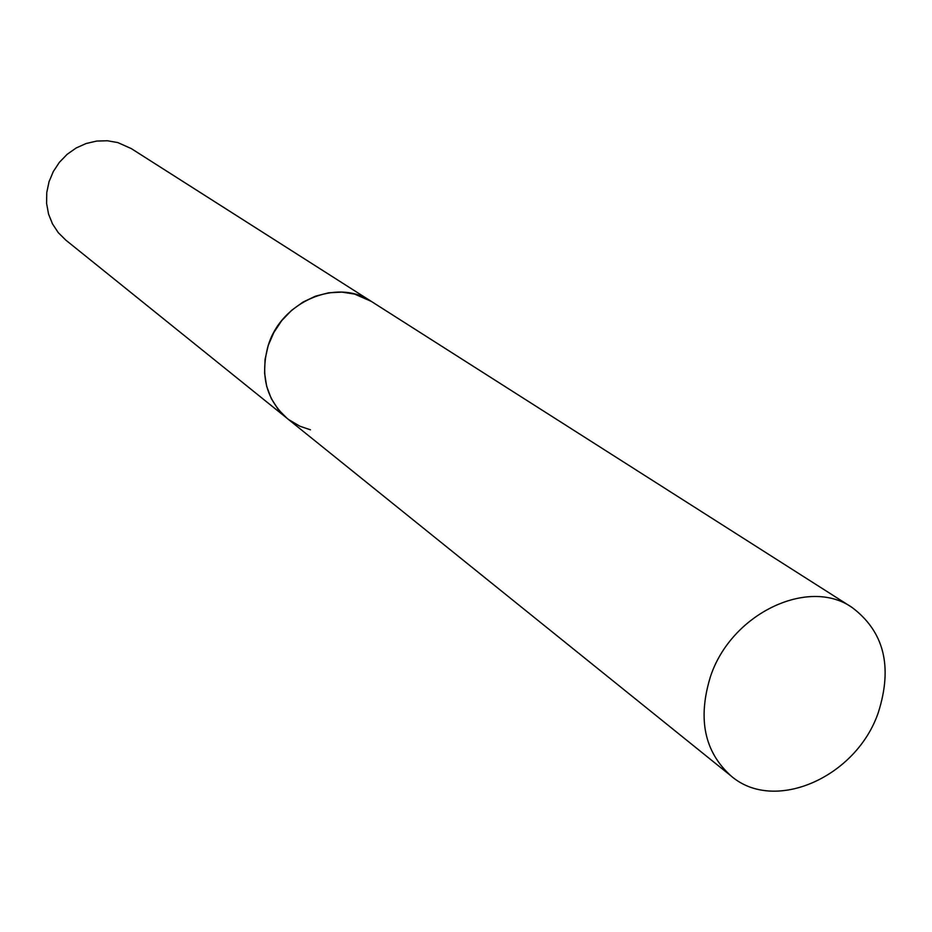 <?xml version="1.0" encoding="UTF-8"?>
<svg xmlns="http://www.w3.org/2000/svg" width="932" height="932" viewBox="0 0 932 932"><rect width="100%" height="100%" fill="white"/><g stroke="black" fill="none" stroke-linecap="round" stroke-linejoin="round"><path stroke-width="1.4" d="M310.461 429.815L299.848 426.204L288.664 419.586L65.683 240.013L58.273 232.662L52.483 223.878L48.534 214.01L46.6 203.432L46.763 192.54L49.023 181.787L53.299 171.558L59.415 162.285L67.139 154.328L76.168 147.978L86.152 143.505L96.683 141.07L107.366 140.755L117.77 142.561L131.296 148.596L371.227 301.351C337.081 277.713 280.975 301.537 268.078 345.958C260.005 375.713 266.377 399.875 287.196 418.433L278.214 409.428L271.282 398.57L266.657 386.267L264.56 372.986L265.084 359.251L268.195 345.597L273.81 332.573L281.685 320.678L291.53 310.391L302.935 302.119L315.459 296.19L328.6 292.811L341.846 292.112L354.684 294.104L371.227 301.351L852.081 607.466C808.347 576.768 730.909 613.78 710.417 676.76C697.486 718.863 704.394 751.938 731.119 776.007C774.585 813.671 856.799 776.973 878.433 712.153C892.821 666.438 884.037 631.535 852.081 607.466M287.196 418.433L731.119 776.007"/></g></svg>
